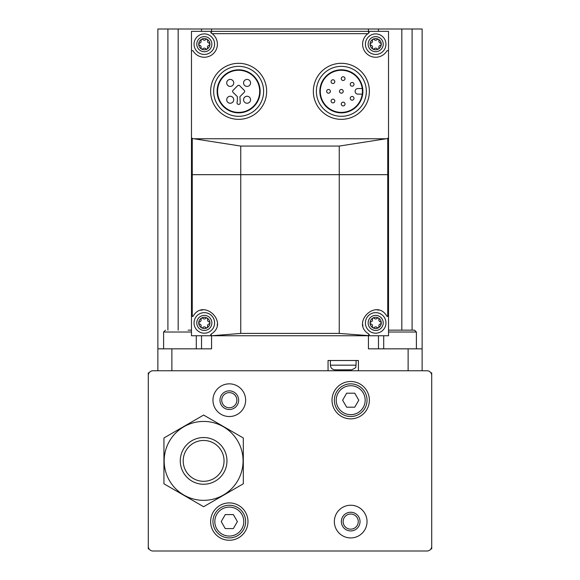<?xml version="1.0" encoding="UTF-8"?>
<svg xmlns="http://www.w3.org/2000/svg" width="580" height="580" viewBox="0 0 580 580"><rect width="100%" height="100%" fill="white"/><g stroke="black" fill="none" stroke-linecap="round" stroke-linejoin="round"><path stroke-width="0.87" d="M430.933 548.898L431.709 548.898L431.709 375.441A4.669 4.669 0 0 0 427.039 370.772L152.96 370.772A4.669 4.669 0 0 0 148.291 375.441L148.291 548.898L149.067 548.898M149.067 372.875L148.291 372.875L148.291 375.441M148.291 546.331A4.669 4.669 0 0 0 152.96 551L427.039 551A4.669 4.669 0 0 0 431.709 546.331M431.709 375.441L431.709 372.875L430.933 372.875M210.627 521.587A18.676 18.676 0 0 1 238.641 505.412A18.676 18.676 0 0 1 238.641 537.761A18.676 18.676 0 0 1 210.627 521.587M332.021 400.193A18.676 18.676 0 0 1 360.035 384.018A18.676 18.676 0 0 1 360.035 416.36A18.676 18.676 0 0 1 332.021 400.193M334.356 521.587A16.341 16.341 0 0 1 358.868 507.435A16.341 16.341 0 0 1 358.868 535.739A16.341 16.341 0 0 1 334.356 521.587M212.962 400.193A16.341 16.341 0 0 1 237.474 386.041A16.341 16.341 0 0 1 237.474 414.345A16.341 16.341 0 0 1 212.962 400.193M219.965 400.193A9.338 9.338 0 0 1 233.972 392.102A9.338 9.338 0 0 1 233.972 408.276A9.338 9.338 0 0 1 219.965 400.193M221.734 400.193A7.569 7.569 0 0 1 233.088 393.632A7.569 7.569 0 0 1 233.088 406.747A7.569 7.569 0 0 1 221.734 400.193M341.359 521.587A9.338 9.338 0 0 1 355.366 513.496A9.338 9.338 0 0 1 355.366 529.671A9.338 9.338 0 0 1 341.359 521.587M343.128 521.587A7.569 7.569 0 0 1 354.481 515.033A7.569 7.569 0 0 1 354.481 528.141A7.569 7.569 0 0 1 343.128 521.587M334.356 400.193A16.341 16.341 0 0 1 358.868 386.041A16.341 16.341 0 0 1 358.868 414.345A16.341 16.341 0 0 1 334.356 400.193A16.341 16.341 0 0 1 358.868 386.041A16.341 16.341 0 0 1 358.868 414.345A16.341 16.341 0 0 1 334.356 400.193M354.743 393.189L346.651 393.189L342.613 400.193L346.651 407.196L354.743 407.196L358.788 400.193L354.743 393.189M212.962 521.587A16.341 16.341 0 0 1 237.474 507.435A16.341 16.341 0 0 1 237.474 535.739A16.341 16.341 0 0 1 212.962 521.587A16.341 16.341 0 0 1 237.474 507.435A16.341 16.341 0 0 1 237.474 535.739A16.341 16.341 0 0 1 212.962 521.587M233.349 514.583L225.257 514.583L221.212 521.587L225.257 528.59L233.349 528.59L237.387 521.587L233.349 514.583M388.52 174.674L388.52 31.334L191.48 31.334L191.48 335.755L388.52 335.755L388.52 174.674L191.48 174.674M210.779 32.415A0.935 0.935 0 0 0 211.207 33.06L212.106 33.669A13.072 13.072 0 0 1 213.179 53.795A13.072 13.072 0 0 1 193.213 51.062A0.935 0.935 0 0 0 191.48 51.555M388.52 137.532L387.745 138.475L386.113 138.765L193.887 138.765L192.256 138.475L191.48 137.532M388.52 51.555A0.935 0.935 0 0 0 386.787 51.062A13.072 13.072 0 0 1 366.821 53.795A13.072 13.072 0 0 1 367.894 33.669L368.793 33.06L368.3 31.334M211.207 33.06L211.7 31.334M368.779 335.624L368.3 335.755A0.935 0.935 0 0 0 368.793 334.029L368.779 335.624L339.256 333.42L240.743 333.42L211.7 335.755A0.935 0.935 0 0 1 211.207 334.029C229.303 323.031 203.942 297.997 193.213 316.027L192.256 316.455A0.935 0.935 0 0 0 193.213 316.027M191.48 315.535L192.256 316.455L192.256 138.475M211.221 335.624L211.207 334.029M387.745 138.475L387.745 316.455L386.787 316.027A0.935 0.935 0 0 0 387.745 316.455L388.52 315.535M368.793 334.029C350.719 323.075 376.021 297.975 386.787 316.027M386.113 138.765L339.256 146.066L240.743 146.066L193.887 138.765M341.359 70.274A21.054 21.054 0 0 1 359.593 101.862A21.054 21.054 0 0 1 323.125 101.862A21.054 21.054 0 0 1 341.359 70.274M422.131 370.772L422.131 29L201.521 29L201.521 31.334M201.521 29L157.869 29L157.869 370.772M211.562 335.755L211.562 348.826L157.869 348.826M422.131 348.826L408.124 348.826L408.124 370.772M368.438 335.755L368.438 348.826L408.124 348.826M358.404 370.772L358.404 360.506L328.055 360.506L328.055 370.772M378.479 29L378.479 31.334M378.479 335.755L378.479 348.826M201.521 335.755L201.521 348.826M330.39 360.506L330.39 365.175C330.665 368.01 332.224 369.562 335.059 369.844L351.4 369.844C358.396 367.046 354.909 366.582 356.069 365.175L356.069 360.506M341.127 369.844L339.728 369.844M341.359 69.81A21.525 21.525 0 0 1 359.999 102.094A21.525 21.525 0 0 1 322.719 102.094A21.525 21.525 0 0 1 341.359 69.81M341.359 66.352A24.976 24.976 0 0 1 362.993 103.82A24.976 24.976 0 0 1 319.725 103.82A24.976 24.976 0 0 1 341.359 66.352M341.359 63.314A28.014 28.014 0 0 1 365.618 105.343A28.014 28.014 0 0 1 317.101 105.343A28.014 28.014 0 0 1 341.359 63.314M238.641 70.274A21.054 21.054 0 0 1 256.875 101.862A21.054 21.054 0 0 1 220.407 101.862A21.054 21.054 0 0 1 238.641 70.274M238.641 69.81A21.525 21.525 0 0 1 257.281 102.094A21.525 21.525 0 0 1 220.001 102.094A21.525 21.525 0 0 1 238.641 69.81M238.641 66.352A24.976 24.976 0 0 1 260.275 103.82A24.976 24.976 0 0 1 217.007 103.82A24.976 24.976 0 0 1 238.641 66.352M238.641 63.314A28.014 28.014 0 0 1 262.899 105.343A28.014 28.014 0 0 1 214.382 105.343A28.014 28.014 0 0 1 238.641 63.314M237.358 100.579L237.031 102.493A1.631 1.631 0 0 0 238.641 104.407A1.631 1.631 0 0 0 240.25 102.493L239.924 96.65L244.252 92.322A1.399 1.399 0 0 0 244.252 90.342L239.634 85.717A1.399 1.399 0 0 0 237.648 85.717L233.03 90.342A1.399 1.399 0 0 0 233.03 92.322L237.358 96.65L237.358 100.579M362.232 88.53L357.933 88.53A2.798 2.798 0 0 0 355.134 91.328A2.798 2.798 0 0 0 357.933 94.134L362.232 94.134M341.359 89.465A1.871 1.871 0 0 0 339.742 92.264A1.871 1.871 0 0 0 342.976 92.264A1.871 1.871 0 0 0 341.359 89.465M352.125 96.454A1.871 1.871 0 0 0 350.508 99.26A1.871 1.871 0 0 0 353.742 99.26A1.871 1.871 0 0 0 352.125 96.454M343.15 102.181A1.871 1.871 0 0 0 341.526 104.98A1.871 1.871 0 0 0 344.767 104.98A1.871 1.871 0 0 0 343.15 102.181M332.935 99.151A1.871 1.871 0 0 0 331.318 101.957A1.871 1.871 0 0 0 334.551 101.957A1.871 1.871 0 0 0 332.935 99.151M328.519 89.465A1.871 1.871 0 0 0 326.902 92.264A1.871 1.871 0 0 0 330.136 92.264A1.871 1.871 0 0 0 328.519 89.465M332.935 79.772A1.871 1.871 0 0 0 331.318 82.578A1.871 1.871 0 0 0 334.551 82.578A1.871 1.871 0 0 0 332.935 79.772M343.15 76.748A1.871 1.871 0 0 0 341.526 79.554A1.871 1.871 0 0 0 344.767 79.554A1.871 1.871 0 0 0 343.15 76.748M352.125 82.469A1.871 1.871 0 0 0 350.508 85.275A1.871 1.871 0 0 0 353.742 85.275A1.871 1.871 0 0 0 352.125 82.469M230.224 79.409A3.502 3.502 0 0 0 227.186 84.665A3.502 3.502 0 0 0 233.254 84.665A3.502 3.502 0 0 0 230.224 79.409M247.058 79.409A3.502 3.502 0 0 0 244.028 84.665A3.502 3.502 0 0 0 250.089 84.665A3.502 3.502 0 0 0 247.058 79.409M247.058 96.251A3.502 3.502 0 0 0 244.028 101.5A3.502 3.502 0 0 0 250.089 101.5A3.502 3.502 0 0 0 247.058 96.251M230.224 96.251A3.502 3.502 0 0 0 227.186 101.5A3.502 3.502 0 0 0 233.254 101.5A3.502 3.502 0 0 0 230.224 96.251M378.522 310.155A13.072 13.072 0 0 0 377.217 309.938M362.688 324.401A13.072 13.072 0 0 0 362.935 325.858M217.195 325.206A13.072 13.072 0 0 0 217.311 324.38M202.768 309.938A13.072 13.072 0 0 0 200.854 310.314M212.106 33.669L367.894 33.669A13.072 13.072 0 0 1 368.793 33.06A0.935 0.935 0 0 0 369.221 32.415M375.68 317.311A5.604 5.604 0 0 1 380.531 325.721A5.604 5.604 0 0 1 370.823 325.721A5.604 5.604 0 0 1 375.68 317.311M377.08 327.497A1.929 1.929 0 0 0 374.274 327.497A1.102 1.102 0 0 1 372.411 326.424A1.929 1.929 0 0 0 371.012 323.988A1.102 1.102 0 0 1 371.012 321.842A1.929 1.929 0 0 0 372.411 319.413A1.102 1.102 0 0 1 374.274 318.34A1.929 1.929 0 0 0 377.08 318.34A1.102 1.102 0 0 1 378.943 319.413A1.929 1.929 0 0 0 380.342 321.842A1.102 1.102 0 0 1 380.342 323.988A1.929 1.929 0 0 0 378.943 326.424A1.102 1.102 0 0 1 377.08 327.497M375.68 312.642A10.273 10.273 0 0 1 384.576 328.055A10.273 10.273 0 0 1 366.785 328.055A10.273 10.273 0 0 1 375.68 312.642M375.68 38.57A5.604 5.604 0 0 1 380.531 46.973A5.604 5.604 0 0 1 370.823 46.973A5.604 5.604 0 0 1 375.68 38.57M377.08 48.756A1.929 1.929 0 0 0 374.274 48.756A1.102 1.102 0 0 1 372.411 47.676A1.929 1.929 0 0 0 371.012 45.247A1.102 1.102 0 0 1 371.012 43.101A1.929 1.929 0 0 0 372.411 40.672A1.102 1.102 0 0 1 374.274 39.599A1.929 1.929 0 0 0 377.08 39.599A1.102 1.102 0 0 1 378.943 40.672A1.929 1.929 0 0 0 380.342 43.101A1.102 1.102 0 0 1 380.342 45.247A1.929 1.929 0 0 0 378.943 47.676A1.102 1.102 0 0 1 377.08 48.756M375.68 33.901A10.273 10.273 0 0 1 384.576 49.307A10.273 10.273 0 0 1 366.785 49.307A10.273 10.273 0 0 1 375.68 33.901M204.319 317.311A5.604 5.604 0 0 1 209.177 325.721A5.604 5.604 0 0 1 199.469 325.721A5.604 5.604 0 0 1 204.319 317.311M205.726 327.497A1.929 1.929 0 0 0 202.92 327.497A1.102 1.102 0 0 1 201.057 326.424A1.929 1.929 0 0 0 199.658 323.988A1.102 1.102 0 0 1 199.658 321.842A1.929 1.929 0 0 0 201.057 319.413A1.102 1.102 0 0 1 202.92 318.34A1.929 1.929 0 0 0 205.726 318.34A1.102 1.102 0 0 1 207.589 319.413A1.929 1.929 0 0 0 208.988 321.842A1.102 1.102 0 0 1 208.988 323.988A1.929 1.929 0 0 0 207.589 326.424A1.102 1.102 0 0 1 205.726 327.497M204.319 312.642A10.273 10.273 0 0 1 213.215 328.055A10.273 10.273 0 0 1 195.424 328.055A10.273 10.273 0 0 1 204.319 312.642M204.319 38.57A5.604 5.604 0 0 1 209.177 46.973A5.604 5.604 0 0 1 199.469 46.973A5.604 5.604 0 0 1 204.319 38.57M205.726 48.756A1.929 1.929 0 0 0 202.92 48.756A1.102 1.102 0 0 1 201.057 47.676A1.929 1.929 0 0 0 199.658 45.247A1.102 1.102 0 0 1 199.658 43.101A1.929 1.929 0 0 0 201.057 40.672A1.102 1.102 0 0 1 202.92 39.599A1.929 1.929 0 0 0 205.726 39.599A1.102 1.102 0 0 1 207.589 40.672A1.929 1.929 0 0 0 208.988 43.101A1.102 1.102 0 0 1 208.988 45.247A1.929 1.929 0 0 0 207.589 47.676A1.102 1.102 0 0 1 205.726 48.756M204.319 33.901A10.273 10.273 0 0 1 213.215 49.307A10.273 10.273 0 0 1 195.424 49.307A10.273 10.273 0 0 1 204.319 33.901M408.175 330.15L388.52 330.15L414.526 330.15L416.389 332.021L388.52 332.021M188.072 330.15L191.48 330.15M203.624 440.459A20.43 20.43 0 0 1 221.313 471.098A20.43 20.43 0 0 1 185.933 471.098A20.43 20.43 0 0 1 203.624 440.459M203.624 437.545A23.345 23.345 0 0 1 223.844 472.562A23.345 23.345 0 0 1 183.403 472.562A23.345 23.345 0 0 1 203.624 437.545M203.624 421.435A39.455 39.455 0 0 1 237.793 480.617A39.455 39.455 0 0 1 169.454 480.617A39.455 39.455 0 0 1 203.624 421.435M243.31 483.8L243.31 437.973L203.624 415.062L163.937 437.973L163.937 483.8L203.624 506.717L243.31 483.8M336.226 400.193A14.471 14.471 0 0 1 357.933 387.658A14.471 14.471 0 0 1 357.933 412.728A14.471 14.471 0 0 1 336.226 400.193M214.825 521.587A14.471 14.471 0 0 1 236.538 509.051A14.471 14.471 0 0 1 236.538 534.122A14.471 14.471 0 0 1 214.825 521.587M240.743 333.42L240.743 146.066M339.256 333.42L339.256 146.066M211.562 29L211.562 31.334M368.438 29L368.438 31.334M171.876 348.826L171.876 370.772M412.097 29L412.097 330.15M401.824 29L401.824 330.15M167.903 29L167.903 330.15M178.176 29L178.176 330.15M330.39 365.175L356.069 365.175M375.68 315.375A7.54 7.54 0 0 1 382.205 326.685A7.54 7.54 0 0 1 369.148 326.685A7.54 7.54 0 0 1 375.68 315.375M375.68 36.634A7.54 7.54 0 0 1 382.205 47.944A7.54 7.54 0 0 1 369.148 47.944A7.54 7.54 0 0 1 375.68 36.634M204.319 315.375A7.54 7.54 0 0 1 210.852 326.685A7.54 7.54 0 0 1 197.794 326.685A7.54 7.54 0 0 1 204.319 315.375M204.319 36.634A7.54 7.54 0 0 1 210.852 47.944A7.54 7.54 0 0 1 197.794 47.944A7.54 7.54 0 0 1 204.319 36.634M191.48 332.021L163.611 332.021L165.474 330.15M383.706 335.755L383.706 348.826M416.389 332.021L416.389 348.826M163.611 332.021L163.611 348.826M196.294 335.755L196.294 348.826"/></g></svg>
